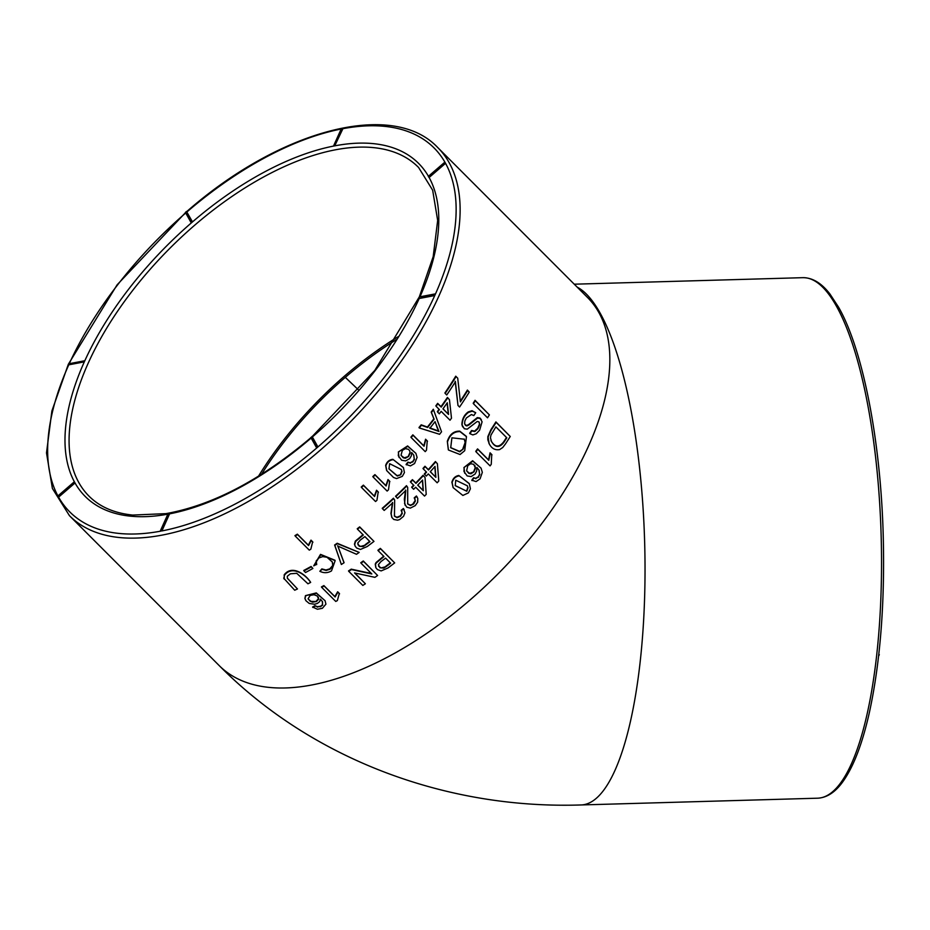 <?xml version="1.0" encoding="UTF-8"?>
<svg xmlns="http://www.w3.org/2000/svg" width="930" height="930" viewBox="0 0 930 930"><rect width="100%" height="100%" fill="white"/><g stroke="black" fill="none" stroke-linecap="round" stroke-linejoin="round"><path stroke-width="1.4" d="M428.439 176.281A235.616 119.656 -45 0 0 334.707 145.859L342.914 128.689L342.473 128.247L334.788 145.324L333.754 145.522L334.707 145.859A235.616 119.656 -45 0 0 191.964 222.363L192.51 221.898L186.512 211.482L192.068 221.456L190.976 222.398L191.964 222.363A235.616 119.656 -45 0 0 84.316 361.863L84.13 360.863L68.588 363.828L68.076 364.955L84.316 361.863A235.616 119.656 -45 0 0 74.842 482.647L74.214 481.88L74.842 482.647A235.616 119.656 -45 0 0 167.853 514.174M445.191 162.669L444.749 162.227L445.11 162.878L428.684 177.049L429.125 177.491L445.551 163.32L445.191 162.669A257.482 130.758 -45 0 0 342.914 128.689L342.914 128.689M74.214 481.88L57.788 496.05L58.16 496.701L58.59 497.143L75.028 482.972M316.828 447.888L317.479 446.516L317.921 446.958L316.828 447.888A257.482 130.758 -45 0 1 161.901 530.925L160.437 530.681L161.901 530.925L169.585 513.848A235.616 119.656 -45 0 0 311.143 438.03M435.263 294.415L434.822 293.973L434.752 295.542A257.482 130.758 -45 0 1 317.921 446.958L312.364 436.972A235.616 119.656 -45 0 0 419.209 298.507L434.752 295.542L435.263 294.415A257.482 130.758 -45 0 0 445.551 163.32L445.11 162.878M411.13 437.519L410.909 437.112A260.365 132.223 -45 0 0 412.85 434.856L423.824 445.842L425.58 439.216L427.254 440.89L426.486 450.178A261.237 132.665 135 0 1 425.219 451.631L411.13 437.519A261.237 132.665 -45 0 0 413.071 435.275L424.045 446.261L425.812 439.634L427.486 441.308M436.089 406.259L435.845 405.829A260.365 132.223 -45 0 0 437.646 403.341L440.971 406.666A260.365 132.223 -45 0 0 447.435 397.447L449.434 399.644L451.492 418.175A261.237 132.665 135 0 1 450.015 420.209L441.146 411.339A261.237 132.665 135 0 1 439.332 413.803L437.588 412.06A261.237 132.665 -45 0 0 439.402 409.595L436.089 406.259A261.237 132.665 -45 0 0 437.891 403.783L441.215 407.108A261.237 132.665 -45 0 0 447.69 397.901L449.434 399.644M437.588 412.06L437.344 411.63A260.365 132.223 -45 0 0 439.076 409.27M405.131 505.269L404.329 499.305L405.573 490.029M395.762 496.643A261.237 132.665 -45 0 0 406.701 486.076L407.7 487.506L407.689 503.967L410.432 505.513L413.711 503.979L415.396 501.003L414.431 498.271L416.64 496.399L417.779 498.434L417.651 502.177L415.245 505.618L410.316 508.117L406.724 507.175L404.585 503.595L405.794 490.424A261.237 132.665 135 0 1 397.505 498.387L395.541 496.248A260.365 132.223 -45 0 0 406.48 485.669L407.48 487.111M407.7 487.506L407.375 486.89M407.584 503.769L410.211 505.118L412.595 504.304L415.175 500.607L414.908 498.864M415.001 499.015L414.21 497.875L416.419 495.992L417.221 497.213M361.003 563.127L360.782 562.72A260.365 132.223 -45 0 0 363.281 560.976L377.603 575.484A261.237 132.665 135 0 1 374.93 577.344L354.551 572.927L365.385 583.773A261.237 132.665 135 0 1 362.828 585.435L348.738 571.322A261.237 132.665 -45 0 0 351.47 569.555L371.826 573.961L361.003 563.127A261.237 132.665 -45 0 0 363.514 561.383L377.603 575.484M354.783 572.973L365.385 583.773M348.738 571.322L348.518 570.915A260.365 132.223 -45 0 0 351.238 569.148L369.722 573.159M357.457 529.158L357.236 528.763A260.365 132.223 -45 0 0 359.666 526.88L373.976 541.388A261.237 132.665 135 0 1 367.245 546.514L360.48 549.421L356.783 548.107L355.248 546.34L354.69 544.585L355.574 541.481L363.305 535.017L357.457 529.158A261.237 132.665 -45 0 0 359.887 527.287L373.976 541.388M355.144 546.143L354.458 544.19L355.341 541.086L362.933 534.738M305.575 600.083L304.912 598.432L305.47 595.63L316.537 593.363L325.07 600.71L325.93 604.14L322.361 608.313L317.386 609.243L312.596 607.011L314.968 605.663L317.409 606.697L320.687 606.209L322.489 604.674L322.361 601.454M305.47 595.63L316.293 592.922L325.058 600.722M453.084 487.494L451.899 482.205C452.957 478.357 455.258 476.114 458.792 475.474L469.197 483.507M303.971 570.915L303.726 570.485A260.365 132.223 -45 0 0 311.073 566.463L312.887 568.463A261.237 132.665 135 0 1 305.551 572.496L303.971 570.915A261.237 132.665 -45 0 0 311.306 566.882L312.887 568.463M391.821 517.324L390.949 513.441L392.472 502.444M382.463 508.698L382.242 508.303A260.365 132.223 -45 0 0 393.448 498.201L394.657 500.038L394.448 516.138L397.087 517.696L400.528 516.278L402.272 513.395L401.342 510.71L403.608 508.919L404.969 512.767L403.539 516.324L399.656 519.545L397.61 520.184L393.762 519.463L391.914 517.499L391.17 513.837L392.693 502.839A261.237 132.665 135 0 1 384.195 510.43L382.463 508.698A261.237 132.665 -45 0 0 393.669 498.596L394.657 500.038M394.343 515.929L396.866 517.301L400.307 515.883L402.051 513L401.818 511.302M401.9 511.454L401.121 510.314L403.388 508.524L404.166 509.721M399.04 457.479L398.354 451.968L407.851 446.342L415.884 453.34L417.093 457.397L414.606 463.5L410.456 465.918L406.085 464.43L407.921 462.14L410.165 462.803L412.92 461.361L414.257 459.002L413.652 454.944M398.354 451.968L407.619 445.935L415.873 453.34M445.168 393.402L444.912 392.948A260.365 132.223 -45 0 0 455.735 376.185L457.723 378.185L460.385 401.888A261.237 132.665 -45 0 0 467.674 390.542L469.255 392.123A261.237 132.665 135 0 1 459.571 407.038L457.99 405.457L455.409 381.73A261.237 132.665 135 0 1 446.749 394.983L445.168 393.402A261.237 132.665 -45 0 0 456.084 376.545L457.723 378.185M460.292 401.179A260.365 132.223 -45 0 0 467.406 390.065L469.255 392.123M457.99 405.457L455.154 381.265M295.194 536.029L294.961 535.61A260.365 132.223 -45 0 0 297.356 534.169L308.33 545.154L310.992 540.132L312.666 541.806L310.829 549.2A261.237 132.665 135 0 1 309.283 550.13L295.194 536.029A261.237 132.665 -45 0 0 297.588 534.587L308.562 545.573L311.225 540.551L312.899 542.225M423.22 468.836L422.999 468.429A260.365 132.223 -45 0 0 424.975 466.256L428.3 469.58A260.365 132.223 -45 0 0 435.414 461.536L437.391 463.698L438.774 481.008A261.237 132.665 135 0 1 437.158 482.786L428.288 473.916A261.237 132.665 135 0 1 426.3 476.079L424.557 474.335A261.237 132.665 -45 0 0 426.545 472.173L423.22 468.836A261.237 132.665 -45 0 0 425.196 466.662L428.521 469.999A261.237 132.665 -45 0 0 435.647 461.954L437.391 463.698M424.557 474.335L424.324 473.928A260.365 132.223 -45 0 0 426.231 471.859M361.456 487.425L361.235 487.018A260.365 132.223 -45 0 0 363.386 485.135L374.36 496.12L376.534 490.226L378.208 491.9L376.941 500.305A261.237 132.665 135 0 1 375.546 501.526L361.456 487.425A261.237 132.665 -45 0 0 363.607 485.53L374.581 496.515L376.755 490.622L378.429 492.296M448.33 449.783L447.318 441.308C449.643 434.368 453.794 430.985 459.757 431.16L466.209 436.251M321.675 587.342L321.443 586.911A260.365 132.223 -45 0 0 323.884 585.586L334.858 596.572L337.66 591.771L339.322 593.445L337.358 600.582A261.237 132.665 135 0 1 335.765 601.443L321.675 587.342A261.237 132.665 -45 0 0 324.128 586.005L335.102 596.99L337.892 592.201L339.555 593.863M419.232 427.94L419 427.521A260.365 132.223 -45 0 0 421.185 424.836L427.416 427.044A260.365 132.223 -45 0 0 433.868 418.802L431.195 412.071A260.365 132.223 -45 0 0 433.31 409.247L441.541 431.799A261.237 132.665 135 0 1 439.576 434.298L419.232 427.94A261.237 132.665 -45 0 0 421.418 425.266L427.649 427.463A261.237 132.665 -45 0 0 434.112 419.232L431.439 412.502A261.237 132.665 -45 0 0 433.554 409.677M475.997 451.782L475.753 451.341A260.365 132.223 -45 0 0 477.567 448.888L488.541 459.873L490.075 452.805L491.738 454.479L491.261 464.291A261.237 132.665 135 0 1 490.087 465.884L475.997 451.782A261.237 132.665 -45 0 0 477.811 449.318L488.785 460.303L490.319 453.247L491.982 454.921M462.698 426.905L461.908 424.708C462.012 419.209 464.117 414.954 468.232 411.932L471.998 410.711L475.718 412.722A261.237 132.665 135 0 1 473.823 415.582L471.405 414.536L466.372 417.965L464.872 420.93L464.616 423.545L465.57 425.417L466.872 425.928L468.906 424.998L477.567 418.07L480.194 418.488L482.1 421.825L479.601 430.218L476.253 433.752L472.859 434.926L469.894 433.682A261.237 132.665 -45 0 0 471.847 430.939L474.812 431.555L477.939 428.742L479.729 424.557L478.892 421.848L477.218 421.476L467.244 429.16L464.326 428.742L462.164 425.15C462.257 419.663 464.361 415.408 468.488 412.385L472.254 411.165L475.718 412.722M464.895 424.487L466.627 425.487L468.65 424.545L477.311 417.605L479.938 418.023L481.31 419.663M469.894 433.682L469.65 433.241A260.365 132.223 -45 0 0 471.603 430.485L474.567 431.113L477.695 428.288L479.485 424.103L479.229 422.22M316.595 564.371L313.724 565.847L320.745 554.78L335.16 560.639L331.487 570.904C327.709 573.124 323.826 573.252 319.85 571.287L322.059 569.334L326.186 570.427L330.022 569.241L332.998 565.835L332.37 562.046L327 557.256L322.745 556.605L318.897 557.93L316.177 560.953L316.712 564.58M313.724 565.847L320.513 554.373L334.94 560.232M319.85 571.287L321.827 568.916L325.953 570.009L329.79 568.835L332.766 565.428L332.266 561.871M473.451 403.713L473.196 403.248A260.365 132.223 -45 0 0 475.044 400.307L489.389 414.885A261.237 132.665 135 0 1 487.541 417.814L473.451 403.713A261.237 132.665 -45 0 0 475.3 400.772L489.389 414.885M373.046 476.962L372.825 476.567A260.365 132.223 -45 0 0 374.918 474.602L385.892 485.588L387.984 479.543L389.658 481.217L388.496 489.796A261.237 132.665 135 0 1 387.136 491.075L373.046 476.962A261.237 132.665 -45 0 0 375.139 475.009L386.113 485.995L388.205 479.938L389.879 481.612M341.356 564.487L334.614 544.992A260.365 132.223 -45 0 0 337.183 543.26L359.178 552.408A261.237 132.665 135 0 1 356.504 554.292L337.892 546.119L344.088 562.72A261.237 132.665 135 0 1 341.356 564.487L334.835 545.399A261.237 132.665 -45 0 0 337.404 543.666L359.178 552.408M337.671 545.712L343.856 562.313M287.44 578.355L297.472 588.957A261.237 132.665 135 0 1 294.705 590.236L283.964 578.437L284.452 575.24C292.241 564.917 305.645 574.717 310.655 582.401A261.237 132.665 135 0 1 307.946 583.796L296.74 573.299L290.416 573.798L287.312 576.24L287.358 578.181L297.472 588.957M284.255 579.146L284.208 574.798C291.997 564.498 305.4 574.287 310.411 581.971L310.655 582.401M378.138 550.665L377.917 550.258A260.365 132.223 -45 0 0 380.347 548.398L394.669 562.894A261.237 132.665 135 0 1 387.926 568.009L381.137 570.915L377.464 569.59L375.918 567.812L375.476 564.522L376.29 562.917L383.997 556.524L378.138 550.665A261.237 132.665 -45 0 0 380.579 548.793L394.669 562.894M375.813 567.614L375.255 564.115L376.069 562.522L383.625 556.233M489.424 444.238L487.832 439.774L487.855 436.589L490.901 429.707A260.365 132.223 -45 0 0 495.899 421.906L510.256 436.484A261.237 132.665 135 0 1 505.467 443.936L502.746 447.504L499.643 449.585C495.051 450.399 491.552 448.434 489.157 443.691L488.099 437.042L491.156 430.172A261.237 132.665 -45 0 0 496.167 422.371L510.256 436.484M386.578 470.301L385.648 465.43C386.834 461.803 389.24 459.769 392.867 459.315L403.329 467.441M464.756 473.277L463.942 467.534L472.87 461.164L481.043 468.139L482.333 472.335L480.078 478.845L476.102 481.577L471.789 480.206L473.533 477.729L475.73 478.322L478.369 476.695L479.601 474.149L478.938 469.964M463.942 467.534L472.626 460.734L481.043 468.139M410.607 482.147L410.386 481.74A260.365 132.223 -45 0 0 412.42 479.659L415.745 482.984A260.365 132.223 -45 0 0 423.057 475.288L425.033 477.439L426.207 494.388A261.237 132.665 135 0 1 424.533 496.085L415.675 487.215A261.237 132.665 135 0 1 413.629 489.273L411.885 487.529A261.237 132.665 -45 0 0 413.931 485.472L410.607 482.147A261.237 132.665 -45 0 0 412.641 480.054L415.966 483.391A261.237 132.665 -45 0 0 423.29 475.695L425.033 477.439M411.885 487.529L411.665 487.134A260.365 132.223 -45 0 0 413.618 485.158M186.953 211.924L186.953 211.924A257.482 130.758 -45 0 1 341.182 129.014M261.539 474.3A228.257 115.925 -45 0 1 345.309 377.359A228.257 115.925 135 0 1 396.285 339.706M398.168 336.683A231.152 117.389 -45 0 0 258.517 476.183M345.309 377.359L358.689 390.112M186.512 211.482L185.419 212.412L190.976 222.398M434.31 295.101L419.209 298.507M312.073 436.682L374.79 370.407L419.279 296.937L434.822 293.973M84.13 360.863L84.072 362.433M68.076 364.955L83.63 361.991M342.473 128.247L341.438 128.445L333.754 145.522M316.398 447.446L310.829 437.472L312.364 436.972M317.479 446.516L311.922 436.53M160.437 530.681L168.121 513.604L169.585 513.848M161.46 530.484L169.144 513.407M428.684 177.049L428.323 176.398L444.749 162.227M58.16 496.701L74.586 482.531M839.871 309.539L839.313 308.527M877.99 460.327L877.769 458.351M878.85 653.883L878.757 654.732M879.315 654.708L878.618 656.01M447.563 441.727C449.888 434.798 454.038 431.427 460.001 431.601L466.453 436.693L464.709 450.69L460.071 454.526L448.446 450.004L447.318 441.308M465.314 443.075L464.326 439.216L451.91 437.821L450.713 447.725L459.78 451.817L463.117 449.12L465.314 443.075L464.198 438.995M450.643 447.597L459.536 451.387L463.117 449.12M462.873 448.69L465.07 442.645M435.007 466.418A261.237 132.665 135 0 1 430.265 471.743L435.868 477.346L435.007 466.418M430.346 471.65L435.868 477.346M435.635 476.939L434.845 466.883M437.205 427.719L435.066 421.639A261.237 132.665 135 0 1 429.869 428.253L438.972 431.462L435.042 421.813M429.637 427.835L438.739 431.043L436.972 427.3M398.273 455.63L398.586 452.375M414.257 459.002L413.803 455.189L411.676 452.492L411.339 455.816L409.653 458.63L405.701 460.896L401.655 460.257L398.493 456.037M412.92 461.361L414.489 459.408M410.165 462.803L413.153 461.768M407.921 462.14L410.386 463.21M406.305 464.826L408.154 462.547M410.176 453.038L409.712 450.736L408.351 449.283L405.375 448.632L402.353 450.376L401.039 455.13L403.225 457.781L405.364 458.258L408.596 456.467L410.176 453.038L409.595 450.527M401.249 455.654L404.248 457.827L408.596 456.467M408.375 456.06L409.944 452.631M458.792 475.474L469.325 483.74L470.406 488.831L468.418 492.877L462.861 495.446L453.177 487.669L452.131 482.612C453.189 478.776 455.491 476.532 459.025 475.893M468.011 487.808L467.302 485.774L455.747 480.206L455.258 485.669L466.848 491.273L468.011 487.808L467.197 485.6M455.177 485.53L466.848 491.273M466.627 490.854L467.79 487.401M304.912 598.432L305.726 596.084M322.489 604.674L322.594 601.873L320.443 599.118L319.653 601.629L317.397 603.431L314.514 604.244L309.202 603.431L305.982 600.78L305.168 598.885M320.687 606.209L322.733 605.116M317.409 606.697L320.931 606.651M314.968 605.663L317.653 607.139M312.84 607.453L315.212 606.116M318.688 599.199L317.246 595.99L314.015 594.735L310.213 595.386L308.121 598.699L310.016 601.14L312.608 602.175L316.491 601.512L318.688 599.199L318.316 597.095M308.295 599.176L311.038 601.385L316.491 601.512M316.247 601.071L318.444 598.769M284.103 578.879L283.708 577.995M369.966 541.678L364.897 536.598A261.237 132.665 135 0 1 360.317 540.063L357.713 543.143L359.201 546.224L363.095 546.608L365.432 545.096A261.237 132.665 -45 0 0 369.966 541.678M357.887 544.701L360.515 546.456L365.432 545.096M365.199 544.701A260.365 132.223 -45 0 0 369.64 541.353M390.647 563.185L385.578 558.105A261.237 132.665 135 0 1 380.986 561.557L378.394 564.638L379.893 567.73L383.776 568.102L386.113 566.591A261.237 132.665 -45 0 0 390.647 563.185M378.568 566.196L381.184 567.951L386.113 566.591M385.892 566.196A260.365 132.223 -45 0 0 390.321 562.859M488.901 443.238L489.226 443.889M491.191 441.018C495.004 447.807 499.236 448.248 503.886 442.343A261.237 132.665 -45 0 0 506.815 437.809L495.888 426.87L490.97 435.054L490.436 437.681L491.552 441.75M490.947 440.564C494.76 447.353 498.98 447.795 503.63 441.89A260.365 132.223 -45 0 0 506.478 437.472M392.867 459.315L403.457 467.662L404.434 472.591L402.306 476.369L396.54 478.578L393.506 477.462L386.799 470.696L385.869 465.837C387.054 462.21 389.461 460.164 393.088 459.722M402.016 471.51L401.33 469.534L389.635 463.686L388.984 468.894L397.273 476.021L400.737 474.753L402.016 471.51L401.237 469.359M388.926 468.79L397.052 475.625L400.737 474.753M400.516 474.358L401.795 471.103M447.272 402.771A261.237 132.665 135 0 1 442.959 408.851L448.551 414.454L447.272 402.771M443.04 408.747L448.551 414.454M448.307 414.024L447.191 403.841M463.954 471.371L464.175 467.953M479.601 474.149L479.159 470.359L476.927 467.453L476.695 470.952L475.125 473.986L471.15 476.59L467.186 475.939L464.198 471.789M478.369 476.695L479.845 474.567M475.73 478.322L478.601 477.113M473.533 477.729L475.962 478.741M472.022 480.624L473.765 478.148M475.474 468.092L473.696 464.314L470.685 463.71L467.79 465.686L466.627 470.685L468.743 473.335L470.929 473.8L474.044 471.766L475.474 468.092L474.846 465.488M466.86 471.254L469.708 473.37L474.044 471.766M473.8 471.347L475.242 467.674M422.58 480.043A261.237 132.665 135 0 1 417.71 485.135L423.313 490.738L422.58 480.043M417.803 485.042L423.313 490.738M423.08 490.331L422.406 480.345M577.181 287.126A260.365 70.878 88.4 0 1 639.98 663.52A260.365 70.878 88.4 0 1 581.18 804.95L817.702 798.196A260.365 70.878 88.4 0 0 876.502 656.778A260.365 70.878 88.4 0 0 836.349 306.04A260.365 70.878 88.4 0 0 802.857 277.675C812.529 277.651 821.574 283.127 829.99 294.078L838.581 307.202C863.18 350.075 880.966 442.424 883.279 537.552C884.837 604.256 880.21 662.544 869.399 712.415C862.61 742.756 854.054 765.437 843.719 780.468C835.977 791.767 827.305 797.673 817.702 798.196M68.518 365.397A257.482 130.758 -45 0 0 57.927 495.923M419.965 296.81A235.616 119.656 -45 0 0 429.125 177.491M58.602 497.143A257.482 130.758 -45 0 0 160.867 531.123M185.733 212.97A257.482 130.758 -45 0 0 69.285 363.688M437.856 147.661L587.574 297.53A260.365 132.223 135 0 1 469.58 600.373A260.365 132.223 135 0 1 219.155 665.543L69.448 515.673A260.365 132.223 -45 0 0 319.874 450.504A260.365 132.223 -45 0 0 437.856 147.661C392.925 99.696 280.197 129.63 186.825 211.494L186.663 211.633M419.291 296.937L433.182 256.668L437.67 220.433L432.659 190.208L418.605 167.505A232.721 118.191 -45 0 0 170.109 248.043A232.721 118.191 -45 0 0 89.303 496.446C100.033 507.001 114.495 513.209 132.699 515.069L166.017 513.627C212.807 505.199 261.365 479.659 311.69 437.019M574.252 284.196L802.857 277.675M185.523 212.61L117.11 284.824L68.622 363.816M68.099 364.967L51.871 411.025L46.5 452.898L52.394 488.459L69.448 515.673M581.18 804.95C446.691 809.414 312.248 759.531 219.155 665.543"/></g></svg>

